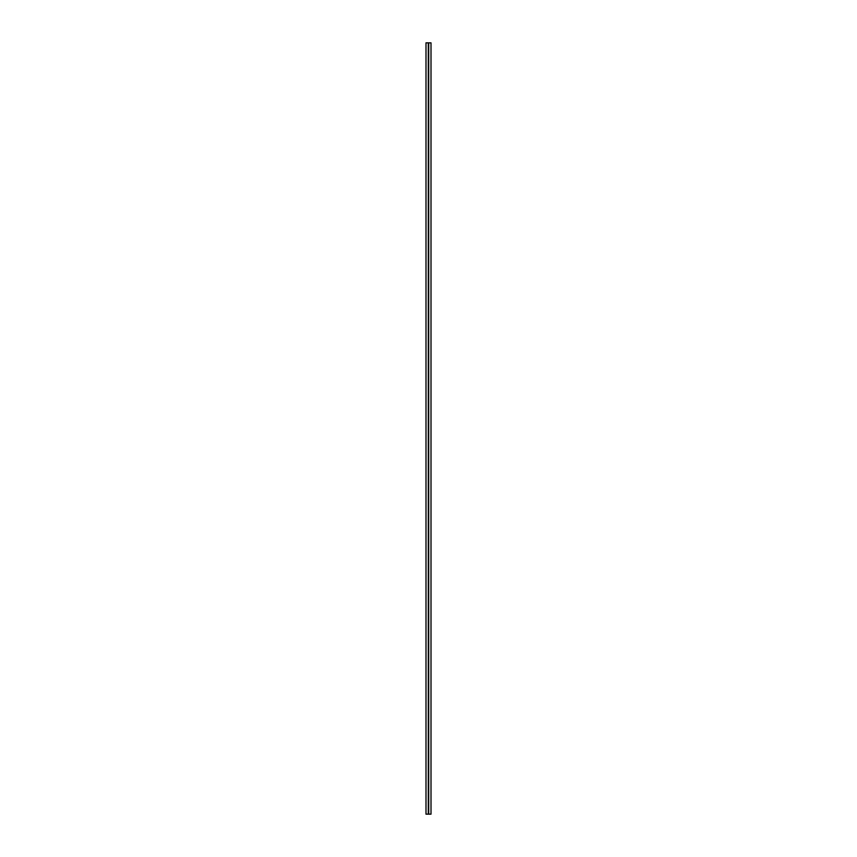 <?xml version="1.0" encoding="UTF-8"?>
<svg xmlns="http://www.w3.org/2000/svg" width="857" height="857" viewBox="0 0 857 857"><rect width="100%" height="100%" fill="white"/><g stroke="black" fill="none" stroke-linecap="round" stroke-linejoin="round"><path stroke-width="1.29" d="M428.307 814.15L431.007 814.15L431.007 42.85L425.993 42.85L425.993 814.15L428.307 814.15L428.307 42.85M428.693 814.15L428.693 42.85"/></g></svg>
